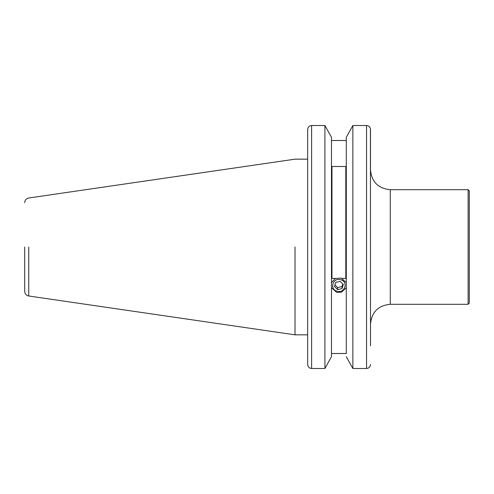 <?xml version="1.0" encoding="UTF-8"?>
<svg xmlns="http://www.w3.org/2000/svg" width="494" height="494" viewBox="0 0 494 494"><rect width="100%" height="100%" fill="white"/><g stroke="black" fill="none" stroke-linecap="round" stroke-linejoin="round"><path stroke-width="0.74" d="M331.474 140.5L346.294 140.5L346.294 282.593L341.163 278.066L335.401 278.511L331.474 282.593L331.474 137.32L331.474 140.5L331.474 137.32L324.91 125.519L311.615 125.519C309.207 125.76 307.892 127.125 307.663 129.613L307.663 156.894M346.294 287.761L346.294 353.5L331.474 353.5L331.474 287.761L336.605 292.287L341.416 292.213L346.294 287.761M342.181 278.425L345.8 278.425L345.8 166.478L331.968 166.478L331.968 278.425L335.587 278.425M331.474 156.894L331.474 206.646M390.26 189.696L390.26 304.304L468.114 304.304L468.114 189.696L390.26 189.696C378.262 188.523 371.673 181.94 370.5 169.936L370.5 129.613C370.272 127.125 368.956 125.76 366.548 125.519L367.987 125.803M369.37 126.748L370.197 128.045M370.426 128.823L370.5 345.8M346.294 353.5L346.294 137.32L352.858 125.519L366.548 125.519L366.548 368.481C368.95 368.24 370.272 366.875 370.5 364.387L370.302 365.665M307.663 129.613L307.663 364.387C307.892 366.875 309.207 368.24 311.615 368.481L324.91 368.481L331.474 356.68L331.474 137.32M346.294 356.68L352.858 368.481L366.548 368.481M331.968 278.425L331.968 166.478M345.8 166.478L345.8 278.425M307.663 345.8L307.663 344.195M352.858 368.481L352.858 125.519M324.91 368.481L324.91 125.519M311.615 125.519L311.615 368.481L310.176 368.197M307.737 365.177L307.663 364.387M295.017 247L295.017 334.833L295.017 247M468.114 304.304L469.3 303.118L469.3 190.882L468.114 189.696M331.474 356.68L331.474 353.5M24.7 247L24.7 291.312L24.7 247M340.718 279.758C332.975 277.177 329.078 289.336 337.05 291.207C344.793 293.788 348.69 281.629 340.718 279.758M342.009 288.607L337.569 289.589L334.444 286.464L335.759 282.358L340.199 281.376L343.324 284.501L342.009 288.607L342.009 286.576L337.569 287.564L337.569 289.589M334.932 284.927L337.569 287.564M342.836 284.007L342.009 286.576M28.757 247L28.757 296.005L28.757 247M390.26 304.304C378.262 305.477 371.673 312.06 370.5 324.064M307.663 334.833L295.017 334.833L28.757 296.005C26.25 295.437 24.898 293.874 24.7 291.312M24.7 202.688C24.898 200.126 26.25 198.563 28.757 197.995L295.017 159.167L307.663 159.167"/></g></svg>
